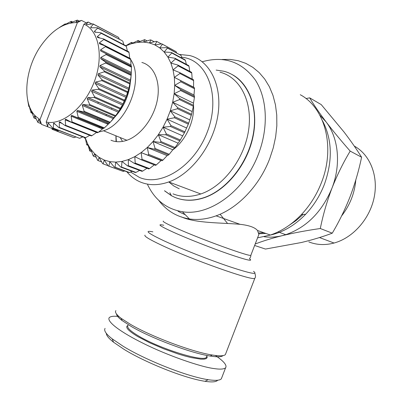 <?xml version="1.0" encoding="UTF-8"?>
<svg xmlns="http://www.w3.org/2000/svg" width="402" height="402" viewBox="0 0 402 402"><rect width="100%" height="100%" fill="white"/><g stroke="black" fill="none" stroke-linecap="round" stroke-linejoin="round"><path stroke-width="0.6" d="M106.299 333.328C106.364 335.509 108.791 338.484 113.585 342.248L123.997 349.323C143.258 361.378 182.89 377.96 205.03 381.312C212.025 382.367 216.251 382 217.713 380.222M105.073 328.374C103.666 330.555 106.033 334.042 112.173 338.846L122.997 346.162C143.233 358.76 185.076 376.192 208.161 379.704L209.658 379.92C216.08 380.724 219.974 380.362 221.326 378.825L221.899 377.352M222.065 59.466L230.271 59.421L238.225 60.712L245.788 63.35L252.818 67.325L259.174 72.591L264.732 79.088L269.365 86.716L272.968 95.359L275.455 104.872L276.757 115.072L276.832 125.776L275.661 136.775L273.265 147.846L269.677 158.765C259.406 185.779 238.069 208.055 216.08 215.849C206.829 219.155 197.93 220.19 189.392 218.954C176.714 216.884 166.483 210.673 158.705 200.312M257.582 237.838L270.36 235.039C281.631 231.215 291.978 224.401 301.394 214.593C309.992 205.462 316.66 194.834 321.399 182.709C335.585 147.303 325.047 107.872 300.274 94.726M202.241 61.752C224.175 55.597 241.878 61.697 255.345 80.048C267.194 98.254 268.727 127.394 258.461 154.041C244.657 191.131 209.553 216.417 182.347 211.728C166.513 209.025 154.931 200 147.604 184.659M270.119 235.12C283.033 232.316 294.877 225.361 305.651 214.246C313.686 205.723 319.917 195.804 324.339 184.498C332.836 160.659 332.218 139.409 322.484 120.741M181.161 216.819C195.714 223.411 222.175 222.663 240.034 224.316C249.034 225.316 254.858 227.376 257.506 230.497L258.883 234.461L258.179 236.281M232.316 74.656C249.893 84.164 258.923 110.143 252.803 137.705C246.748 165.267 226.241 190.236 204.437 197.658C194.483 200.99 185.227 201.126 176.674 198.06M216.155 70.084L223.763 71.229C244.602 76.405 258.089 101.706 253.707 131.409C249.461 161.091 227.723 189.623 204.191 197.568C193.663 201.075 183.955 201.035 175.066 197.447L171.498 195.754L164.473 190.769M258.793 232.919L263.958 232.778M300.43 215.598L301.505 214.588M258.913 233.748L265.893 233.461M288.998 225.416L296.259 220.452L303.078 214.457M115.892 310.61C114.65 312.118 116.424 314.711 121.218 318.379L130.56 324.404C151.313 336.61 192.548 352.036 212.226 355.016C219.497 356.187 223.879 356.051 225.366 354.619L225.864 353.333M219.979 72.179C240.029 77.199 252.903 101.656 248.587 130.293C244.406 158.906 223.432 186.367 200.784 193.97C190.754 197.297 181.503 197.261 173.026 193.864M264.189 236.763C270.038 237.522 276.058 237.16 282.244 235.662L285.772 234.678C306.56 227.426 321.942 211.96 331.921 188.277C341.223 164.629 338.605 138.007 326.138 121.962L319.826 115.153M116.56 314.073C116.63 315.62 118.484 317.781 122.118 320.555L131.173 326.419C151.273 338.273 191.116 353.177 210.221 356.041C217.316 357.167 221.587 357.021 223.04 355.599M179.604 54.476L189.578 55.511C209.789 60.365 222.582 85.505 217.894 115.279C213.336 145.032 191.749 173.81 168.755 181.955C158.574 185.518 149.227 185.588 140.715 182.166C135.313 179.925 130.69 176.453 126.846 171.749M255.195 244.014C262.848 241.039 271.863 238.255 282.244 235.662C293.867 232.874 306.555 230.487 320.309 228.512C323.022 215.015 326.891 201.608 331.921 188.277C337.147 175.041 343.238 162.654 350.187 151.112C341.162 140.846 333.142 131.127 326.138 121.962C319.334 112.912 313.841 104.872 309.661 97.842L306.028 98.58M181.609 57.099L185.593 57.853C209.13 63.26 220.432 98.445 207.196 132.268C194.292 166.197 161.418 186.925 139.454 177.453L130.58 172.021M127.967 325.61C126.63 327.514 130.203 330.997 138.69 336.052C159.875 348.825 204.07 362.453 206.437 357.237L206.804 356.288M128.062 325.364C124.66 326.891 127.947 330.655 137.911 336.66L149.619 342.755L163.659 348.8L178.131 353.971L184.92 356.001L191.091 357.574L200.849 359.167L204.146 359.157L206.271 358.619L207.181 357.584L206.879 356.092M193.523 105.234C194.653 121.314 185.548 140.806 172.694 149.966M341.579 215.964C349.916 205.251 354.659 193.251 355.8 179.96M308.837 241.909C316.706 245.004 325.107 245.381 334.047 243.034C352.866 237.974 369.79 219.02 374.161 197.402C378.583 175.79 369.976 154.599 354.257 146.067M185.252 214.708C179.875 212.346 177.463 211.1 178.016 210.965L177.96 211.105M130.766 59.767C144.388 78.686 127.208 123.53 103.55 130.781L98.585 132.097M141.861 62.456C153.911 65.632 160.83 81.5 157.373 99.781C153.991 118.047 140.7 135.514 126.911 140.268C121.434 142.147 116.379 142.233 111.746 140.534L110.972 140.228M130.419 81.546C129.132 95.42 123.781 107.414 114.369 117.53M114.163 117.741L113.263 118.62M107.801 123.052L106.731 123.751M112.078 108.148L111.329 109.183M106.716 114.565L105.816 115.454M100.334 119.937L99.259 120.64M102.279 128.881L103.178 128.258M111.098 121.314C117.535 114.485 122.605 106.334 126.313 96.867C128.936 90.008 130.519 83.174 131.067 76.36M98.123 26.577L113.681 34.728M118.56 37.361L92.988 23.889L86.726 24.653L86.284 24.256L88.108 22.009L83.948 24.175L46.2 122.052L47.702 126.786L48.029 123.469L48.396 123.208L52.783 128.153L79.621 138.323L53.325 128.153L53.506 123.545L53.994 123.193L58.808 127.54L85.093 137.785L85.661 137.67L59.38 127.414L59.275 122.344L59.893 121.891L65.069 125.565L91.324 135.926L91.907 135.685L65.657 125.313L65.194 119.866L65.496 119.278L65.943 119.314L71.405 122.253L97.611 132.766L98.194 132.409L71.993 121.881L71.104 116.168L71.491 115.449L71.993 115.505L103.791 128.369L104.354 127.901L78.219 117.188L76.852 111.324L77.33 110.475L83.631 111.927L109.701 122.831L110.228 122.268L84.164 111.339L82.279 105.45L82.847 104.475L89.179 105.158L115.163 116.299L115.64 115.65L89.666 104.485L87.234 98.696L87.897 97.606L94.143 97.545L120.037 108.937L120.449 108.218L94.57 96.802L91.576 91.244L92.174 90.063L98.379 89.289L124.173 100.937L124.514 100.173L98.731 88.5L95.189 83.294L95.666 82.053L101.771 80.626L127.464 92.53L127.72 91.741L102.038 79.807L97.962 75.063L98.304 73.802L104.218 71.787L129.811 83.948L129.982 83.149L104.394 70.968L99.827 66.777L100.023 65.531L105.656 63.024L131.158 75.42L131.233 74.641L105.736 62.225L100.731 58.672L100.781 57.471L106.058 54.577L131.474 67.184L131.449 66.446L100.661 50.959L100.565 49.838L105.414 46.667L130.75 59.466L130.635 58.782L105.299 45.974L99.626 43.848L99.384 42.833L103.756 39.512L129.027 52.461L128.821 51.853L103.555 38.893L97.666 37.522L97.289 36.637L101.148 33.291L126.364 46.351L126.072 45.833L100.857 32.763L94.842 32.13L94.344 31.401L97.666 28.145L122.474 40.863L97.299 27.728L91.159 27.803L90.641 27.246L93.415 24.19L118.56 37.361L119.334 39.225M122.836 41.28L123.881 44.697M126.364 46.351L127.354 51.099M129.027 52.461L129.735 58.33M130.75 59.466L130.977 64.993L131.449 66.446M131.474 67.184L131.233 74.641M131.158 75.42L129.982 83.149M129.811 83.948L128.69 89.44L127.72 91.741M127.464 92.53L126.278 96.792L124.514 100.173M124.173 100.937L123.107 103.907L120.449 108.218M120.037 108.937L118.977 111.163L115.64 115.65M115.163 116.299L110.228 122.268M109.701 122.831L104.354 127.901M103.791 128.369L103.143 128.389L98.194 132.409M96.666 132.389L91.907 135.685M89.777 135.313L85.661 137.67M82.777 136.881L79.621 138.323M75.757 137.032L73.938 137.655L57.682 131.399L58.24 130.851L41.466 124.379L39.959 119.68L77.405 22.572L81.556 20.427L76.109 21.969L77.355 20.1L79.37 21.145M57.004 130.374L57.179 131.273L73.938 137.655M41.059 123.64L37.899 122.419L38.632 119.484L41.466 124.379M36.125 118.902L34.059 118.098L34.688 115.887L37.899 122.419M33.396 113.696L31.014 112.756L31.482 111.264L34.059 118.098M29.647 106.862L28.818 106.53L29.075 105.746L31.014 112.756M220.105 214.231L227.537 223.442M179.242 188.809L173.714 185.93L168.825 181.98M171.463 195.684L164.719 190.86M116.052 141.589L115.892 135.796M116.369 141.63L116.017 135.846M254.632 245.476L265.456 249.059L301.349 242.522C312.595 239.818 322.901 236.708 332.263 233.185L320.309 228.512M332.263 233.185C339.107 221.648 345.052 209.477 350.092 196.673C354.966 183.789 358.8 170.644 361.589 157.227L350.187 151.112M309.661 97.842L321.218 104.59L344.017 132.002C350.795 140.871 356.654 149.278 361.589 157.227M122.52 141.419L120.163 137.529M118.932 316.53C113.821 315.897 110.58 316.284 109.198 317.686C106.54 321.766 121.052 332.399 143.398 343.419C167.528 355.504 200.729 366.946 214.04 368.569C220.07 369.493 223.919 369.237 225.582 367.805C227.261 365.388 223.859 361.277 215.377 355.474M132.127 171.332L129.454 172.513L128.751 172.453L114.344 167.142L115.052 167.202L115.726 162.112L109.776 161.639L114.344 167.142M139.584 170.423L135.961 172.413L121.575 167.066L121.957 161.438L128.354 159.614L134.791 156.654L141.137 152.604L147.268 147.524L153.041 141.519L158.343 134.695L163.051 127.193L167.066 119.168L170.297 110.791L172.674 102.244L174.156 93.701L174.709 85.345L174.337 77.355L173.046 69.888L170.88 63.094L167.895 57.099L164.162 52.014L159.77 47.923L154.81 44.883L149.393 42.934L143.625 42.094L137.615 42.361L131.479 43.702L125.977 45.783M147.001 168.257L142.695 171.101L128.338 165.699L127.58 165.91L121.957 161.438L115.726 162.112L120.836 167.142L135.223 172.483L135.961 172.413M127.58 165.91L141.936 171.307L142.695 171.101M154.278 164.87L149.529 168.594L135.208 163.112L134.444 163.458L148.765 168.93L149.529 168.594M162.217 160.694L161.076 160.544L156.323 164.905L142.047 159.333L141.137 152.604L162.217 160.694L162.941 160.107L148.715 154.418L147.268 147.524L154.383 149.172L168.564 154.971L169.242 154.273L155.071 148.459L153.041 141.519L160.348 142.378L174.463 148.313L175.091 147.519L160.981 141.569L158.343 134.695L165.745 134.77L179.8 140.856L180.352 139.981L166.302 133.881L163.051 127.193L170.458 126.509L184.448 132.745L184.92 131.811L170.935 125.555L167.066 119.168L174.378 117.766L188.312 124.158L184.92 131.811M135.208 163.112L134.791 156.654L141.293 159.81L155.574 165.373L156.323 164.905M168.564 154.971L167.131 155.619L162.941 160.107M174.463 148.313L172.835 149.785L169.242 154.273M179.8 140.856L175.091 147.519M184.448 132.745L180.352 139.981M191.297 115.279L188.689 123.183L174.764 116.771L170.297 110.791L177.428 108.726L191.297 115.279L191.573 114.279L177.709 107.711L172.674 102.244L179.533 99.59L193.352 106.294L193.518 105.294L179.709 98.575L174.156 93.701L180.664 90.545L194.427 97.395L194.488 96.42L180.724 89.556L174.709 85.345L180.794 81.792L194.513 88.772L194.462 87.837L174.337 77.355L179.93 73.506L193.613 80.601L193.452 79.727L179.774 72.621L173.046 69.888L178.111 65.853L191.759 73.048L191.498 72.254L177.85 65.049L170.88 63.094L175.378 58.988L189.005 66.265L188.644 65.561L175.016 58.275L167.895 57.099L171.8 53.029L185.412 60.37L184.965 59.772L171.352 52.431L164.162 52.014L167.468 48.089L181.076 55.466L166.946 47.607L159.77 47.923L162.483 44.24L176.086 51.637L161.89 43.878L154.81 44.883L156.946 41.532L161.388 43.949M188.312 124.158L188.689 123.183M193.352 106.294L191.573 114.279M194.427 97.395L193.488 103.158L193.518 105.294M194.513 88.772L193.975 94.983L194.488 96.42M193.613 80.601L193.548 87.154L194.462 87.837M191.759 73.048L192.171 79.058M189.005 66.265L189.759 71.335M185.412 60.37L186.342 64.33M181.076 55.466L181.95 58.149M176.086 51.637L176.604 52.848M124.695 170.956L123.298 171.428L108.887 166.137L109.776 161.639L104.218 160.051L108.228 165.941L108.887 166.137M108.228 165.941L123.298 171.428M129.454 172.513L115.052 167.202M99.264 127.158L99.048 126.57M97.405 119.871L97.239 118.645M96.972 111.696L97.038 110.434M97.947 103.359L98.209 102.093M91.656 151.67L89.782 150.966L90.792 149.192L94.651 153.755L99.148 157.398L104.218 160.051L103.188 163.905L102.585 163.589L99.148 157.398L98.053 160.574L97.52 160.142L94.651 153.755L93.56 156.232L93.103 155.69L90.792 149.192L89.289 146.881L89.772 150.946L87.631 143.821L89.289 146.881M85.224 137.76L87.631 143.821L86.772 144.886L85.219 137.76M85.345 138.419L84.566 138.117L85.118 137.78M84.566 138.117L84.42 137.524M156.946 41.532L156.303 41.305L149.393 42.934L150.976 40.004L150.293 39.904L143.625 42.094L144.695 39.647L137.615 42.361L138.213 40.461L131.479 43.702L131.66 42.396L130.931 42.677L125.881 45.738M161.89 43.878L162.483 44.24M166.946 47.607L167.468 48.089M171.352 52.431L171.8 53.029M175.016 58.275L175.378 58.988M177.85 65.049L178.111 65.853M179.774 72.621L179.93 73.506M180.744 80.842L180.794 81.792M180.724 89.556L180.664 90.545M179.709 98.575L179.533 99.59M177.709 107.711L177.428 108.726M174.764 116.771L174.378 117.766M170.935 125.555L170.458 126.509M166.302 133.881L165.745 134.77M160.981 141.569L160.348 142.378M155.071 148.459L154.383 149.172M148.715 154.418L147.986 155.021M142.047 159.333L141.293 159.81M128.338 165.699L128.354 159.614L134.444 163.458M120.836 167.142L121.575 167.066M108.053 165.694L103.188 163.905M101.636 161.9L98.053 160.574M57.174 131.263L52.491 129.459L53.22 128.916M57.179 131.273L57.682 131.399M51.999 128.444L52.044 129.218L52.491 129.459M96.184 157.207L93.56 156.232M141.137 152.604L161.076 160.544M52.783 128.153L53.325 128.153M147.268 147.524L167.131 155.619M88.043 145.373L86.772 144.886M153.041 141.519L172.835 149.785M58.808 127.54L59.38 127.414M158.343 134.695L178.056 143.147M65.069 125.565L65.657 125.313M163.051 127.193L182.684 135.846M167.066 119.168L186.618 128.027M71.405 122.253L71.993 121.881M27.577 99.611L28.818 106.53M170.297 110.791L189.769 119.856M77.651 117.67L78.219 117.188M172.674 102.244L192.076 111.505M174.156 93.701L193.488 103.158M83.631 111.927L84.164 111.339M174.709 85.345L193.975 94.983M174.337 77.355L193.548 87.154M89.179 105.158L89.666 104.485M94.143 97.545L94.57 96.802M98.379 89.289L98.731 88.5M101.771 80.626L102.038 79.807M131.66 42.396L132.816 43.004M104.218 71.787L104.394 70.968M150.976 40.004L154.252 41.778M138.213 40.461L139.926 41.371M144.695 39.647L147.092 40.939M105.656 63.024L105.736 62.225M106.058 54.577L106.038 53.818M105.414 46.667L105.299 45.974M103.756 39.512L103.555 38.893M77.355 20.1L70.782 22.723L71.365 21.356L70.802 21.532L65.039 24.562L65.295 23.854L64.732 24.145L59.335 27.542M101.148 33.291L100.857 32.763M65.295 23.854L65.873 24.15M97.666 28.145L97.299 27.728M71.365 21.356L72.576 21.979M93.415 24.19L92.988 23.889M91.942 24.014L88.108 22.009M81.556 20.427L86.35 22.924M98.118 26.537L97.837 26.426M54.019 123.203L53.838 123.675M77.405 22.572C64.099 22.376 51.858 30.225 40.672 46.114C24.959 68.752 21.909 102.093 35.049 115.696L39.959 119.68M46.2 122.052C62.194 125.57 84.37 107.716 94.123 82.169C104.058 56.672 98.932 30.306 83.948 24.175M152.886 231.843C143.861 230.06 147.589 233.065 164.066 240.863C180.825 248.622 209.105 259.792 229.441 266.657C250.501 273.591 258.531 275.154 253.521 271.34M145.011 235.135C143.81 236.064 149.197 239.361 161.182 245.034C191.809 259.627 253.381 281.34 254.823 278.305L255.084 277.837M163.252 221.08C162.403 221.542 166.89 223.964 176.719 228.341C201.442 239.411 249.858 256.958 250.833 255.315L250.954 254.999M163.78 225.261C156.393 223.612 159.76 226.014 173.88 232.462C188.166 238.873 211.879 248.195 228.999 254.124C246.788 260.164 253.627 261.727 249.516 258.813C250.587 257.059 251.029 255.893 250.833 255.315L258.883 234.461M48.029 123.469L49.114 123.891M38.944 119.791L38.461 119.605M53.506 123.545L55.18 124.198M34.863 116.062L34.587 115.957M59.275 122.344L62.159 123.484M31.919 111.49L31.436 111.299M65.194 119.866L96.575 132.449M71.104 116.168L102.425 128.941M71.993 115.505L103.304 128.308M76.852 111.324L108.098 124.318M77.702 110.495L108.932 123.525M82.279 105.45L113.434 118.69M83.068 104.475L114.208 117.761M87.234 98.696L118.288 112.213M87.937 97.606L118.977 111.163M91.576 91.244L122.525 105.043M92.174 90.063L123.107 103.907M95.189 83.294L126.027 97.384M95.666 82.053L126.484 96.189M97.962 75.063L128.69 89.44M98.304 73.802L129.017 88.219M99.827 66.777L130.444 81.43M100.023 65.531L130.63 80.219M100.731 58.672L131.248 73.576M100.781 57.471L131.288 72.41M100.661 50.959L131.087 66.089M100.565 49.838L130.977 64.993M99.384 42.833L129.72 58.174M97.289 36.637L100.133 38.089M94.344 31.401L95.983 32.245M90.641 27.246L91.701 27.793M86.284 24.256L87.003 24.633M113.585 342.248L112.173 338.846M225.366 354.619L254.823 278.305C254.762 277.882 256.235 277.862 254.918 273.355M285.772 234.678L278.083 231.894M210.221 356.041L212.226 355.016M200.784 193.97L168.755 181.955M206.437 357.237L207.115 355.479M334.047 243.034L319.489 237.552M103.55 130.781L126.911 140.268M216.08 215.849L240.034 224.316M257.506 230.497L270.36 235.039M182.347 211.728L189.392 218.954M305.651 214.246L301.394 214.593M169.85 192.714L171.498 195.754M122.118 320.555L121.218 318.379M225.582 367.805L221.331 378.825M205.03 381.312L208.161 379.704M48.124 123.233L48.768 123.484M38.476 119.55L38.878 119.706M53.662 123.203L54.431 123.499M59.501 121.876L60.461 122.258M65.496 119.278L67.059 119.907M71.491 115.449L103.143 128.389M77.33 110.475L108.831 123.61M82.847 104.475L114.158 117.826M87.897 97.606L118.967 111.178M35.049 115.696L35.376 117.153"/></g></svg>
